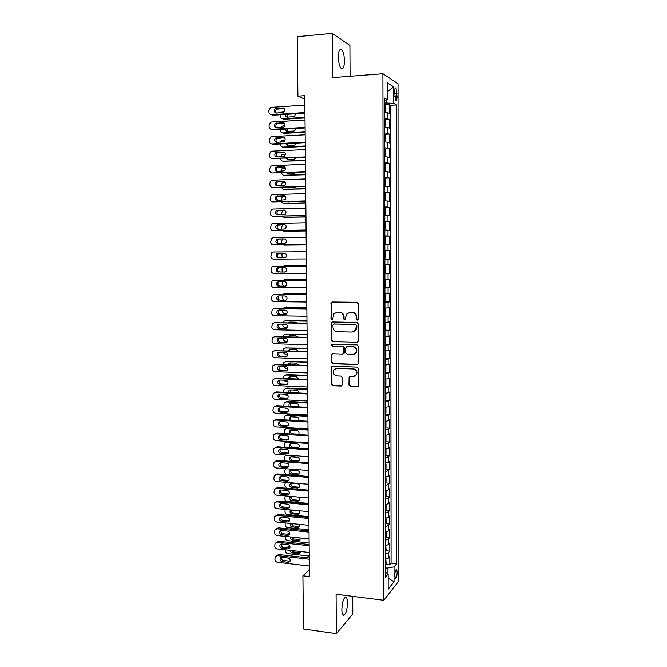 <?xml version="1.0" encoding="UTF-8"?>
<svg xmlns="http://www.w3.org/2000/svg" width="667" height="667" viewBox="0 0 667 667"><rect width="100%" height="100%" fill="white"/><g stroke="black" fill="none" stroke-linecap="round" stroke-linejoin="round"><path stroke-width="1" d="M357.304 320.127L358.262 319.134L358.196 303.76L356.812 302.293L332.241 302.018L331.191 302.543L331.007 318.643L331.966 319.66L332.716 319.276L333.75 313.949L337.185 312.198L339.22 312.223C341.863 312.548 343.322 314.099 343.597 316.892L343.613 318.868L344.572 319.893L345.348 319.485L346.323 314.24L349.858 312.389L351.909 312.423C354.577 312.74 356.053 314.307 356.328 317.108L356.336 319.093L357.304 320.127M347.515 603.018C347.474 600.233 347.082 598.382 346.331 597.482C343.889 597.007 342.379 601.017 341.821 609.521C341.863 612.306 342.254 614.14 342.996 615.041C345.473 615.458 346.973 611.456 347.515 603.018M344.455 60.93C344.289 55.569 343.38 51.843 341.704 49.742C339.686 48.474 338.569 50.942 338.361 57.137C338.536 62.523 339.453 66.25 341.104 68.309C343.138 69.551 344.255 67.092 344.455 60.93M397.173 572.478L396.665 569.585C395.656 569.343 395.031 571.294 394.789 575.438L395.306 578.331C396.315 578.564 396.94 576.613 397.173 572.478M348.949 385.009L350.308 386.493L357.195 386.793L358.379 386.135L358.479 368.593L357.103 367.117L332.7 366.216L331.582 366.808L331.482 384.242L332.833 385.718L341.037 386.076L342.379 384.726L342.338 377.572L340.97 376.096L336.893 375.93C333.708 375.087 332.7 373.086 333.85 369.943L336.843 368.359L352.91 368.959C356.07 369.751 357.12 371.719 356.078 374.846L352.951 376.58L350.258 376.471L349.099 377.105L348.949 385.009L349.408 384.809L350.775 386.285L357.996 386.56M350.067 76.246L349.908 45.448L332.233 33.35L332.541 77.605L382.9 73.712L383.808 600.342L336.093 594.297L336.36 633.65L303.477 628.973L302.918 575.838L309.463 576.63L304.786 95.648L297.916 96.131L304.819 99.183M332.233 33.35L297.299 36.66L297.916 96.131M356.995 342.329L358.362 340.929L358.287 323.929L356.903 322.461L332.383 321.986L331.049 323.395L331.166 340.203L332.525 341.662L357.62 342.188M358.387 346.315L358.262 363.965L357.095 364.616L332.675 363.74L331.324 362.281L331.507 354.327L332.608 353.743L342.463 354.06L343.813 352.676L343.78 347.899L342.421 346.431L332.149 346.131L331.374 344.539L357.003 344.839L358.387 346.315M385.893 564.182L389.795 564.615L389.786 556.545L388.386 558.154L388.386 552.735L385.318 553.86M385.851 550.734L389.786 551.15L389.778 543.055L388.369 544.597L388.369 539.161L385.301 540.237M385.809 537.243L389.77 537.644L389.761 529.523L388.352 530.999L388.352 525.546L385.276 526.571M385.759 523.712L389.753 524.104L389.745 515.958L388.336 517.359L388.336 511.889L385.259 512.873M385.709 510.147L389.736 510.522L389.728 502.351L388.319 503.677L388.319 498.199L385.234 499.124M385.659 496.548L389.728 496.898L389.72 488.703L388.302 489.962L388.302 484.467L385.218 485.343M385.609 482.9L389.711 483.233L389.703 475.012L388.286 476.205L388.286 470.685L385.192 471.519M385.559 469.218L389.695 469.526L389.686 461.289L388.269 462.406L388.269 456.87L385.176 457.654M385.509 455.494L389.678 455.786L389.67 447.524L388.252 448.566L388.244 443.021L385.151 443.747M385.451 441.729L389.67 442.004L389.661 433.717L388.236 434.684L388.227 429.123L385.126 429.798M385.393 427.922L389.653 428.181L389.645 419.868L388.219 420.76L388.211 415.182L385.109 415.808M385.334 414.082L389.636 414.315L389.628 405.978L388.202 406.803L388.194 401.2L385.084 401.776M385.276 400.2L389.62 400.408L389.611 392.046L388.186 392.796L388.177 387.185L385.067 387.702M385.209 386.268L389.611 386.46L389.595 378.072L388.169 378.748L388.161 373.12L385.042 373.587M385.151 372.303L389.595 372.478L389.586 364.065L388.152 364.666L388.144 359.013L385.017 359.43M385.017 358.371L389.578 358.446L389.57 350.008L388.136 350.534L388.127 344.872L385.001 345.231M384.992 344.247L389.561 344.38L389.553 335.918L388.119 336.36L388.111 330.682L384.976 330.99M384.976 330.165L389.545 330.265L389.536 321.777L388.102 322.153L388.094 316.45L384.951 316.708M384.951 316.033L389.536 316.108L389.52 307.595L388.086 307.896L388.077 302.176L384.934 302.376M384.934 301.859L389.52 301.918L389.511 293.372L388.069 293.597L388.061 287.861L384.909 288.011M384.909 287.652L389.503 287.677L389.495 279.114L388.052 279.248L388.044 273.503L384.884 273.595M384.884 273.395L389.486 273.395L389.478 264.807L388.027 264.866L388.027 259.104L384.867 259.138M384.867 259.096L389.47 259.071L389.461 250.458L384.851 250.492M384.851 250.442L388.011 250.442L388.002 244.656L389.453 244.706L389.445 236.06L384.826 236.126M384.826 235.918L387.994 235.968L387.986 230.165L389.445 230.29L389.428 221.627L384.809 221.719M384.809 221.344L387.977 221.452L387.969 215.633L389.428 215.841L389.42 207.145L384.784 207.262M384.784 206.728L387.961 206.895L387.952 201.059L389.411 201.342L389.403 192.621L384.759 192.771M384.759 192.071L387.944 192.288L387.936 186.435L389.395 186.802L389.386 178.056L384.742 178.231M384.734 177.364L387.927 177.639L387.919 171.769L389.378 172.219L389.37 163.448L384.717 163.648L385.568 165.416L385.576 169.818L384.784 171.002L384.767 163.723M384.717 162.615L387.911 162.948L387.902 157.062L389.361 157.587L389.353 148.791L384.759 149.016M384.692 147.824L387.886 148.216L387.877 142.304L389.345 142.921L389.336 134.092L384.784 134.342M384.667 132.983L387.869 133.433L387.861 127.505L389.328 128.197L389.32 119.351L384.642 118.092M384.809 119.618L389.32 119.351M394.572 91.754L395.606 100.208C396.44 100.8 396.907 99.575 397.007 96.523L395.973 88.077C395.139 87.477 394.681 88.703 394.572 91.754M382.9 73.712L398.007 83.734L398.091 581.974L383.808 600.342M389.795 564.615L391.07 563.115L396.657 563.74L396.506 104.936L393.747 103.343L384.626 102.918M396.657 563.74L394.03 566.908L394.039 581.782L388.177 589.203L388.152 574.004L385.359 577.389L384.617 98.074L387.56 99.775L387.544 82.925L393.738 86.893L393.747 103.343M391.07 563.115L390.645 105.311L389.303 104.561L389.32 113.44L384.634 112.131M387.869 133.433L389.336 134.092M387.886 148.216L389.353 148.791M387.911 162.948L389.37 163.448M387.927 177.639L389.386 178.056M387.944 192.288L389.403 192.621M387.961 206.895L389.42 207.145M387.977 221.452L389.428 221.627M387.994 235.968L389.445 236.06M388.011 250.442L389.461 250.458M389.47 259.071L388.027 259.104M389.486 273.395L388.044 273.503M389.503 287.677L388.061 287.861M389.52 301.918L388.077 302.176M389.536 316.108L388.094 316.45M389.545 330.265L388.111 330.682M389.561 344.38L388.127 344.872M389.578 358.446L388.144 359.013M389.595 372.478L388.161 373.12M389.611 386.46L388.177 387.185M389.62 400.408L388.194 401.2M389.636 414.315L388.211 415.182M389.653 428.181L388.227 429.123M389.67 442.004L388.244 443.021M389.678 455.786L388.269 456.87M389.695 469.526L388.286 470.685M389.711 483.233L388.302 484.467M389.728 496.898L388.319 498.199M389.736 510.522L388.336 511.889M389.753 524.104L388.352 525.546M389.77 537.644L388.369 539.161M389.786 551.15L388.386 552.735M387.127 573.337L387.118 568.126L385.343 567.925M386.485 102.793L386.485 100.133M336.36 633.65L352.793 613.948L352.71 596.398M309.396 569.885L302.918 575.838M384.826 104.852L389.303 104.561M390.645 105.311L396.506 104.936M384.617 100.742L387.56 99.775M387.861 127.505L384.659 127.03M387.877 142.304L384.684 141.888M387.902 157.062L384.709 156.703M387.919 171.769L384.726 171.469M387.936 186.435L384.751 186.193M387.952 201.059L384.776 200.867M387.969 215.633L384.801 215.499M387.986 230.165L384.817 230.09M388.002 244.656L384.842 244.639M384.876 264.924L388.027 264.866M384.892 279.365L388.052 279.248M384.917 293.763L388.069 293.597M384.942 308.112L388.086 307.896M384.959 322.428L388.102 322.153M384.984 336.693L388.119 336.36M385.009 350.917L388.136 350.534M385.026 365.099L388.152 364.666M385.051 379.24L388.169 378.748M385.076 393.338L388.186 392.796M385.092 407.395L388.202 406.803M385.117 421.411L388.219 420.76M385.134 435.384L388.236 434.684M385.159 449.316L388.252 448.566M385.184 463.206L388.269 462.406M385.201 477.055L388.286 476.205M385.226 490.862L388.302 489.962M385.243 504.627L388.319 503.677M385.268 518.359L388.336 517.359M385.284 532.041L388.352 530.999M385.309 545.689L388.369 544.597M388.152 574.004L385.351 572.178M385.326 559.296L388.386 558.154M387.118 568.126L394.03 566.908M387.552 91.487L393.738 86.893M394.039 581.782L388.161 578.256M357.745 320.018L356.795 318.993L356.787 317.017C356.512 314.207 355.036 312.648 352.376 312.331L351.909 312.423M349.241 312.423L352.376 312.331M336.618 312.223L339.703 312.139C342.338 312.456 343.797 314.007 344.072 316.792L344.089 318.768L345.006 319.785M332.291 302.018L331.391 303.36L331.499 318.543L332.391 319.551M332.341 321.986L331.532 323.287L331.657 340.078L333.008 341.529L357.445 342.188M356.37 325.479L355.403 324.454L333.884 324.02L332.941 324.996L332.958 327.072C333.233 329.848 334.692 331.399 337.31 331.732L352.009 332.074L355.653 330.115L356.37 325.479L356.828 325.371L355.403 324.454M333.959 324.004L355.861 324.337M353.385 331.874L356.103 329.99L356.837 327.455L356.378 327.564M356.828 325.371L356.837 327.455M332.441 353.752L331.766 354.969L331.816 362.114L333.167 363.573L357.812 364.424M343.121 353.902L344.28 352.526L344.255 347.749L342.888 346.29L332.149 346.131M332.124 344.147L332.641 345.998M352.768 354.385L355.861 352.693C356.978 349.516 355.936 347.524 352.735 346.723L347.04 346.565L345.681 347.949L345.714 352.735L347.082 354.202L352.768 354.385M354.21 354.127L356.32 352.543C357.437 349.366 356.395 347.382 353.193 346.582L352.735 346.723M346.865 346.573L353.193 346.582M349.967 376.496L349.375 377.647L349.408 384.809M354.619 376.23L356.528 374.662C357.579 371.536 356.52 369.576 353.368 368.784L352.91 368.959M335.818 368.476L353.368 368.784M332.483 366.233L331.849 367.409L331.974 384.05L333.317 385.518L341.812 385.851M384.667 111.898L385.484 110.847L385.476 106.395L384.626 104.436M280.699 112.781L281.632 111.931L284.501 111.506M304.994 117.359L282.758 118.743L284.109 119.235L305.002 117.934M286.927 114.324L287.352 117.167M285.368 114.424C285.209 116.108 285.885 117.017 287.394 117.167L294.522 116.5L295.606 113.765M280.132 114.757L280.148 116.058C280.323 117.776 281.199 118.668 282.758 118.743M304.952 112.548L271.602 114.691C270.002 114.616 269.109 113.698 268.926 111.931L268.909 110.464L270.443 107.679L271.511 107.354L304.877 105.111M271.602 114.691L273.036 115.208L304.952 113.165M276.363 113.065C273.937 112.231 273.62 110.747 275.429 108.629L282.691 107.929C285.117 108.746 285.443 110.222 283.667 112.356L276.363 113.065C275.271 111.631 275.446 110.33 276.847 109.171L284.167 108.479M384.659 126.755L385.509 125.654L385.501 121.219L384.651 119.318M280.59 127.497L281.724 126.196L284.901 125.73M305.136 131.691L282.933 132.95L284.275 133.383L305.144 132.208M286.902 128.998L287.577 131.407L293.78 131.049L294.739 130.74L295.831 128.481M285.476 129.081C285.543 130.549 286.235 131.316 287.56 131.407M280.315 129.381L280.323 130.257C280.499 131.966 281.366 132.866 282.933 132.95M384.684 141.554L385.526 140.42L385.526 135.993L384.667 134.142M280.582 142.163L281.824 140.429L285.184 139.92M305.278 145.99L283.1 147.115L284.442 147.499L305.278 146.44M286.977 143.63L287.802 145.598M285.651 143.697L287.727 145.606L293.939 145.281L294.956 144.939L295.981 143.155M280.49 143.964L280.499 144.422C280.674 146.123 281.541 147.023 283.1 147.115M384.709 156.32L385.551 155.144L385.543 150.734L384.692 148.933M280.665 156.77L281.924 154.611L285.376 154.077M305.411 160.238L283.275 161.239L305.419 160.639M287.152 158.204L288.044 159.755M285.901 158.262L287.886 159.755L294.097 159.471L296.056 157.796M280.674 158.504L280.674 158.538C280.849 160.238 281.716 161.139 283.275 161.239M280.832 171.336L282.024 168.759L285.468 168.192M305.553 174.446L283.442 175.321L305.553 174.787M287.419 172.736L288.286 173.862M286.235 172.786L288.052 173.87L294.247 173.62L296.048 172.386M280.874 173.003L283.442 175.321M305.094 127.389L271.803 129.331C270.193 129.248 269.301 128.322 269.118 126.563L269.101 125.104L270.552 122.378L271.702 122.019L305.019 119.977M271.803 129.331L273.228 129.798L305.102 127.947M276.547 127.739C274.154 126.93 273.82 125.471 275.546 123.345L282.866 122.661C285.259 123.437 285.609 124.896 283.909 127.038L276.547 127.739M276.588 127.73C275.471 126.338 275.596 125.037 276.963 123.837L284.275 123.145L282.866 122.661M305.236 142.188L271.994 143.93C270.393 143.839 269.501 142.913 269.318 141.154L269.301 139.695L270.669 137.035L271.894 136.635L305.169 134.792M271.994 143.93L273.42 144.339L305.244 142.671M276.73 142.363C274.37 141.587 274.02 140.137 275.671 138.019L283.05 137.335C285.401 138.094 285.768 139.536 284.15 141.671L276.73 142.363M276.838 142.354C275.671 141.012 275.746 139.711 277.088 138.453L284.384 137.777M305.386 156.937L272.186 158.479C270.585 158.379 269.693 157.454 269.51 155.694L269.493 154.244L270.794 151.651L272.086 151.209L305.311 149.566M272.186 158.479L305.386 157.362M276.913 156.945C274.587 156.195 274.22 154.761 275.796 152.651L283.225 151.976C285.543 152.71 285.935 154.135 284.384 156.253L276.913 156.945M277.097 156.937C275.871 155.636 275.905 154.335 277.205 153.026L284.476 152.359M305.528 171.644L272.369 172.986C270.777 172.878 269.885 171.953 269.71 170.202L269.685 168.751L270.91 166.225L272.278 165.741L305.453 164.299M272.369 172.986L305.528 172.003M277.097 171.486C274.804 170.752 274.412 169.343 275.93 167.242L283.4 166.567C285.684 167.284 286.093 168.693 284.609 170.802L277.097 171.486M277.372 171.477C276.071 170.218 276.063 168.918 277.339 167.567L284.567 166.9M384.784 185.709L385.593 184.451L385.584 180.065L384.742 178.364M281.007 185.851L282.133 182.858L285.459 182.274M305.694 188.619L283.608 189.361L305.694 188.894M287.802 187.219L288.536 187.936M286.685 187.26L288.211 187.944L294.397 187.735L295.923 186.935M281.132 187.452L283.608 189.361M305.669 186.301L272.561 187.452C270.969 187.335 270.085 186.401 269.902 184.659L269.885 183.217L271.035 180.749L272.469 180.223L305.594 178.981M272.561 187.452L305.669 186.602M277.28 185.985C275.021 185.276 274.612 183.875 276.055 181.783L283.575 181.116C285.826 181.808 286.251 183.2 284.834 185.301L277.28 185.985M277.647 185.976C276.28 184.767 276.221 183.458 277.464 182.049L284.651 181.399M384.792 193.021L385.609 194.664L385.618 199.033L384.826 200.3L384.817 193.063M281.182 200.333L282.241 196.915L285.318 196.323M305.828 202.743L283.775 203.368L305.828 202.968M288.352 201.659L288.803 201.968M287.319 201.684L295.614 201.451M281.457 201.859L283.775 203.368M305.811 200.917L272.753 201.876C271.161 201.751 270.277 200.817 270.093 199.074L271.169 195.231L272.661 194.672L305.736 193.613M272.753 201.876L305.811 201.159M277.464 200.442C275.238 199.75 274.812 198.357 276.196 196.281L283.75 195.623C285.976 196.298 286.41 197.674 285.059 199.758L277.464 200.442M277.931 200.425C276.488 199.275 276.38 197.966 277.597 196.498L284.726 195.848M384.826 214.916L385.634 213.582L385.626 209.221L384.784 207.629M281.366 214.766L282.349 210.939L284.909 210.33M305.961 216.833L283.942 217.325L305.97 216.992M281.858 216.216L283.942 217.325M305.953 215.491L272.945 216.258C271.352 216.116 270.469 215.183 270.285 213.448L271.302 209.671L272.845 209.071L305.878 208.212M272.945 216.258L305.953 215.666M277.647 214.849C275.446 214.174 275.004 212.806 276.33 210.739L283.917 210.08C286.118 210.739 286.568 212.106 285.276 214.174L277.647 214.849M278.239 214.841C276.705 213.748 276.538 212.431 277.73 210.897L284.776 210.255M384.851 229.456L385.659 228.081L385.651 223.737L384.809 222.186M306.103 230.874L284.109 231.249L306.103 230.982M282.808 224.662L281.516 227.122L281.607 229.148M282.374 230.54L284.109 231.249M306.095 230.023L273.128 230.59C271.544 230.448 270.66 229.506 270.477 227.772L271.436 224.07L273.036 223.428L306.02 222.761M273.128 230.59L306.095 230.132M277.831 229.223C275.654 228.556 275.204 227.197 276.471 225.154L284.092 224.504C286.26 225.146 286.727 226.497 285.493 228.548L284.15 229.106L277.831 229.223M278.573 229.206C276.922 228.197 276.688 226.88 277.872 225.254L284.809 224.621M384.876 243.947L385.676 242.538L385.676 238.202L384.834 236.71M306.236 244.881L284.275 245.131L306.236 244.931M282.458 238.978L281.682 241.004L281.924 243.497M283.083 244.822L284.275 245.131M384.867 258.404L385.701 256.945L385.693 252.626L384.851 251.184M282.299 253.235L281.849 254.844L282.341 257.796M384.909 265.616L385.718 267.008L385.718 271.319L384.942 272.77L384.926 265.649M306.445 265.774L285.709 265.841M283.392 266.175L306.445 265.808M282.233 267.509L282.041 270.018L282.833 271.994M384.926 279.998L385.734 281.349L385.743 285.643L384.959 287.135L384.951 280.032M306.578 279.615L285.668 279.59M283.008 280.357L284.692 279.656L306.578 279.715M282.258 281.741L282.208 283.775L283.508 286.16M384.951 294.339L385.759 295.648L385.759 299.925L384.984 301.459L384.976 294.372M306.712 293.422L285.643 293.313M282.833 294.497L284.859 293.397L306.712 293.58M285.926 300.267L284.942 300.258C283.408 300.075 282.55 299.149 282.374 297.49L282.366 295.931M384.976 308.646L385.776 309.905L385.784 314.174L385.009 315.741L384.992 308.671M306.845 307.187L285.609 307.02M282.775 308.588L285.026 307.103L306.845 307.404M286.677 313.965L285.109 313.94C283.575 313.748 282.716 312.823 282.541 311.164L282.533 310.08M296.723 308.788L288.603 308.671M384.992 322.903L385.801 324.112L385.801 328.372L385.026 329.973L385.017 322.928M306.978 320.919L285.593 320.694M282.8 322.636L283.35 321.602L285.184 320.769L306.978 321.186M287.16 327.622L285.268 327.58C283.733 327.389 282.883 326.455 282.716 324.804L282.708 324.187M290.087 322.086L289.395 322.77M297.365 322.928L295.865 322.203L289.761 322.086L288.286 322.745M385.017 337.118L385.818 338.286L385.826 342.53L385.051 344.164L385.042 337.143M307.112 334.601L285.584 334.342M282.883 336.643L283.483 335.251L285.351 334.392L307.112 334.926M287.502 341.246L285.434 341.187C283.9 340.979 283.05 340.053 282.883 338.402L282.875 338.252M290.153 335.734L289.336 336.81M297.79 337.027L296.015 335.885L289.92 335.726L288.177 336.777M385.042 351.292L385.843 352.409L385.843 356.637L385.067 358.321L385.059 351.317M307.245 348.249L285.576 347.957M283.033 350.609L283.617 348.858L285.518 347.974L307.245 348.633M287.735 354.827L285.593 354.752L283.066 352.276M290.228 349.341L289.395 350.809M298.116 351.084L296.165 349.525L290.078 349.333L288.169 350.775M385.059 365.424L385.86 366.5L385.868 370.71L385.092 372.428L385.084 365.449M307.379 361.856L285.626 361.522M283.2 364.541L283.75 362.431L285.676 361.522L307.379 362.289M287.886 368.359L285.759 368.284L283.325 366.258M290.312 362.906L289.545 364.774M298.349 365.099L296.315 363.123L290.228 362.906L288.678 363.64L288.252 364.724M385.084 379.506L385.885 380.54L385.885 384.742L385.117 386.493L385.101 379.54M307.504 375.429L287.143 374.596L285.709 375.029M283.367 378.422L283.892 375.955L285.843 375.029L307.512 375.921M287.936 381.858L285.918 381.766L283.667 380.207M298.508 379.064L296.456 376.68L290.387 376.43L289.786 378.698M290.387 376.43L288.811 377.188L288.402 378.639M385.109 393.555L385.901 394.539L385.91 398.733L385.134 400.517L385.126 393.58M307.637 388.961L287.302 388.019L285.793 388.502M283.542 392.271L284.034 389.445L286.001 388.502L307.645 389.503M287.877 395.306L286.085 395.223L284.117 394.122M290.495 389.92L290.137 392.588M298.599 392.996C298.741 391.429 298.074 390.503 296.607 390.203L290.545 389.92L288.953 390.695L288.619 392.513M306.236 244.506L273.32 244.889C271.736 244.731 270.852 243.788 270.669 242.063L271.577 238.419L273.228 237.744L306.161 237.269M273.32 244.889L306.236 244.556M278.014 243.547C275.871 242.896 275.404 241.554 276.613 239.52L277.956 238.961L284.267 238.878C286.401 239.511 286.885 240.845 285.701 242.88L284.317 243.472L278.014 243.547M278.956 243.53C277.164 242.63 276.847 241.304 278.006 239.57L279.348 239.019L284.792 238.944M306.378 258.946L273.503 259.138C271.928 258.971 271.044 258.029 270.86 256.311L271.719 252.726L273.412 252.018L306.303 251.734M278.189 257.829C276.071 257.187 275.596 255.861 276.755 253.844L278.139 253.26L284.434 253.21C286.552 253.827 287.043 255.153 285.91 257.17L284.492 257.787L279.581 257.812C277.472 257.179 276.988 255.853 278.147 253.844L279.523 253.26L284.651 253.218M284.667 257.779L279.581 257.812M306.512 273.345L273.695 273.345C272.111 273.178 271.236 272.228 271.052 270.51L271.861 266.992L273.603 266.25L306.445 266.15M306.445 266.108L273.603 266.25M278.372 272.069C276.28 271.444 275.788 270.127 276.905 268.126L278.314 267.517L284.609 267.5C286.693 268.109 287.202 269.418 286.118 271.419L284.667 272.061L279.756 271.994C277.672 271.377 277.189 270.068 278.297 268.067L279.273 267.509M285.176 271.994L279.756 271.994M306.653 287.702L273.879 287.51C272.303 287.335 271.427 286.385 271.244 284.667L272.003 281.207L273.787 280.432L306.587 280.532M306.587 280.423L273.787 280.432M278.556 286.268C276.488 285.651 275.988 284.35 277.047 282.358L278.498 281.724L284.784 281.749C286.843 282.341 287.352 283.642 286.318 285.634L284.834 286.301L279.94 286.143C277.872 285.534 277.372 284.234 278.439 282.258L279.24 281.732M285.526 286.176L279.94 286.143M306.795 302.018L274.062 301.642C272.486 301.451 271.611 300.5 271.436 298.791L272.153 295.381L273.97 294.581L306.72 294.864M306.72 294.697L273.97 294.581M278.731 300.417C276.688 299.817 276.18 298.524 277.197 296.557L278.673 295.898L284.951 295.956C286.985 296.54 287.51 297.824 286.518 299.8L285.009 300.492L280.115 300.25C278.072 299.641 277.564 298.357 278.589 296.398L279.265 295.898M285.843 300.308L280.115 300.25M274.821 294.489L275.371 294.43M306.928 316.283L274.254 315.724C272.678 315.524 271.803 314.574 271.619 312.865L272.303 309.521L274.162 308.688L306.862 309.154M306.862 308.929L274.162 308.688M278.914 314.532C276.888 313.94 276.371 312.656 277.355 310.705L278.856 310.022L285.117 310.113C287.135 310.697 287.669 311.964 286.718 313.924L285.176 314.641L280.29 314.307C278.272 313.715 277.755 312.439 278.731 310.497L279.323 310.03M286.126 314.407L280.29 314.307M274.804 308.588L275.554 308.479M307.07 330.507L274.437 329.765C272.861 329.556 271.986 328.606 271.811 326.905L272.461 323.603L274.345 322.753L307.003 323.403M306.995 323.12L274.345 322.753M279.089 328.606C277.088 328.014 276.563 326.755 277.505 324.812L279.031 324.112L285.293 324.237C287.285 324.812 287.819 326.071 286.91 328.014L285.343 328.748L280.465 328.331C278.473 327.739 277.947 326.48 278.881 324.546L279.398 324.112M286.393 328.464L280.465 328.331M274.804 322.661L275.729 322.495M307.212 344.697L274.621 343.763C273.053 343.555 272.178 342.596 272.003 340.895L272.611 337.652L274.529 336.768L307.137 337.61M307.137 337.26L274.529 336.768M279.265 342.638C277.289 342.054 276.755 340.804 277.655 338.878L279.206 338.152L285.459 338.319C287.427 338.886 287.977 340.128 287.102 342.054L285.509 342.813L279.265 342.638L280.64 342.313C278.673 341.729 278.139 340.478 279.039 338.561L279.481 338.161M286.652 342.479L280.64 342.313M274.812 336.71L275.913 336.468M307.345 358.838L274.804 357.729C273.237 357.504 272.361 356.545 272.186 354.852L272.77 351.659L274.712 350.75L307.279 351.767M307.27 351.367L274.712 350.75M279.448 356.628C277.489 356.053 276.947 354.802 277.814 352.901L279.39 352.159L285.626 352.351C287.577 352.918 288.136 354.152 287.294 356.061L285.684 356.837L279.448 356.628L280.815 356.253C278.864 355.678 278.322 354.435 279.19 352.535L279.573 352.159M286.902 356.453L280.815 356.253M274.821 350.725L276.096 350.392M307.487 372.936L274.987 371.644C273.42 371.419 272.553 370.452 272.369 368.768L272.928 365.624L276.28 364.282L274.896 364.691L307.412 365.891M307.412 365.433L276.28 364.282M279.623 370.577C277.689 370.002 277.138 368.768 277.972 366.875L279.565 366.116L285.793 366.35C287.727 366.908 288.286 368.134 287.477 370.027L285.851 370.819L279.623 370.577L280.99 370.152C279.056 369.576 278.506 368.351 279.34 366.466L279.673 366.125M287.135 370.385L280.99 370.152M307.62 386.993L275.171 385.526C273.603 385.284 272.736 384.325 272.561 382.633L273.086 379.54L275.079 378.589L307.554 379.973M307.545 379.448L276.455 378.131L275.079 378.589M279.798 384.484C277.881 383.917 277.322 382.691 278.131 380.815L279.74 380.04L285.96 380.307C287.877 380.865 288.444 382.074 287.66 383.959L286.018 384.767L279.798 384.484L281.157 384.009C279.248 383.442 278.698 382.224 279.498 380.348L279.781 380.04M286.018 384.767L287.36 384.284L281.157 384.009M274.971 378.589L276.455 378.131M307.754 401.009L275.354 399.358C273.787 399.116 272.92 398.149 272.745 396.465L273.245 393.422L275.263 392.446L307.687 394.005M307.679 393.43L276.638 391.938L275.263 392.446M279.973 398.349C278.072 397.782 277.514 396.573 278.289 394.714L279.915 393.922L286.135 394.222C288.019 394.772 288.594 395.981 287.852 397.84L286.185 398.666L279.973 398.349L281.332 397.824C279.44 397.257 278.881 396.048 279.656 394.197L279.898 393.914M287.594 398.132L281.332 397.824M275.071 392.446L276.638 391.938M385.126 407.562L385.918 408.504L385.926 412.681L385.159 414.507L385.151 407.587M307.77 402.451L287.46 401.409L285.876 401.934M283.725 406.078L284.175 402.893L286.16 401.934L307.779 403.051M287.66 408.713L284.726 408.012M290.595 403.368L290.629 406.445M298.608 406.878C299.033 405.169 298.416 404.102 296.757 403.693L290.695 403.377L289.086 404.16L288.919 406.353M385.151 421.527L385.943 422.419L385.951 426.588L385.176 428.447L385.167 421.552M307.904 415.908L287.619 414.757L285.968 415.333M283.959 419.851L284.317 416.308L286.326 415.324L307.904 416.558M287.027 422.044L285.784 421.886M290.695 416.783L290.512 417.008C289.862 418.351 290.17 419.451 291.454 420.293M298.524 420.71L298.599 420.602C299.275 418.818 298.708 417.667 296.898 417.133L290.854 416.792L289.228 417.592L289.32 420.168M385.167 435.451L385.96 436.301L385.968 440.453L385.201 442.346L385.192 435.476M308.029 429.323L287.777 428.064L286.068 428.689M284.25 433.583L284.459 429.681L286.485 428.681L308.037 430.032M290.795 430.165L290.654 430.357C289.978 432.116 290.537 433.258 292.338 433.8L298.608 434.184M298.282 434.492L298.758 433.984C299.416 432.216 298.841 431.074 297.048 430.548L291.012 430.165L289.37 430.982L289.862 433.942M385.192 449.333L385.985 450.142L385.985 454.285L385.226 456.211L385.209 449.35M284.617 447.282L284.184 444.489L284.601 443.013L286.643 441.996L308.171 443.455M290.904 443.505L290.795 443.655C290.145 445.406 290.704 446.548 292.488 447.082L298.799 447.49M286.16 442.013L287.219 441.396M297.499 448.182L298.916 447.332C299.55 445.581 298.974 444.439 297.19 443.914L291.162 443.505L289.511 444.33C288.861 445.931 289.345 447.065 290.954 447.724M307.896 414.991L275.529 413.156C273.97 412.906 273.103 411.939 272.928 410.263L273.403 407.254L275.438 406.261L307.82 408.004M307.82 407.37L276.813 405.711L275.438 406.261M280.148 412.181C278.264 411.614 277.697 410.413 278.447 408.563L280.09 407.754L286.293 408.096C288.169 408.646 288.753 409.838 288.027 411.689L286.351 412.523L280.148 412.181L281.507 411.597C279.631 411.039 279.064 409.838 279.807 408.004L280.015 407.754M287.819 411.948L281.507 411.597M275.179 406.261L276.813 405.711M308.029 428.923L275.713 426.913C274.154 426.655 273.295 425.688 273.111 424.012L273.562 421.052L275.621 420.043L307.962 421.961M307.954 421.269L276.997 419.435L275.621 420.043M280.323 425.963C278.456 425.404 277.889 424.212 278.606 422.378L280.265 421.561L286.46 421.928C288.319 422.478 288.903 423.662 288.211 425.496L286.518 426.346L280.323 425.963L281.682 425.338C279.823 424.779 279.248 423.587 279.965 421.761L280.132 421.552M288.036 425.721L281.682 425.338M275.288 420.043L276.997 419.435M308.162 442.813L275.896 440.629C274.337 440.362 273.478 439.395 273.295 437.719L273.728 434.801L275.805 433.775L308.096 435.876M308.087 435.117L277.172 433.125L275.805 433.775M280.499 439.711C278.648 439.153 278.072 437.969 278.764 436.151L280.44 435.318L286.627 435.718C288.469 436.268 289.053 437.444 288.394 439.261L286.685 440.128L280.499 439.711L281.849 439.036C280.007 438.477 279.431 437.294 280.123 435.484L280.257 435.309M288.252 439.445L281.849 439.036M275.396 433.783L277.172 433.125M308.296 456.67L276.071 454.31C274.521 454.035 273.662 453.06 273.478 451.392L273.895 448.516L275.98 447.474L308.229 449.75M308.221 448.941L277.347 446.773L275.98 447.474M280.674 453.418C278.839 452.86 278.256 451.684 278.923 449.883L280.615 449.033L286.793 449.475C288.619 450.017 289.211 451.184 288.569 452.985L286.843 453.868L280.674 453.418L282.024 452.693C280.198 452.134 279.615 450.967 280.282 449.166L280.382 449.033M288.469 453.135L282.024 452.693M275.513 447.49L277.347 446.773M285.076 460.955L284.359 459.071L284.742 456.303L286.802 455.278L308.296 456.853M385.243 470.027L385.234 463.198L386.001 463.94L386.01 468.067L385.192 470.102M291.012 456.803L290.929 456.92C290.303 458.654 290.87 459.788 292.638 460.322L298.991 460.764M291.362 461.047L297.382 461.506L299.074 460.639C299.683 458.904 299.099 457.77 297.34 457.245L291.312 456.803L289.653 457.637C289.028 459.38 289.595 460.513 291.362 461.047L292.638 460.322M308.429 470.477L276.255 467.951C274.704 467.659 273.837 466.683 273.662 465.024L274.054 462.181L276.163 461.13L308.362 463.582M308.354 462.715L277.53 460.38L276.163 461.13M280.84 467.083C279.031 466.525 278.439 465.358 279.081 463.573L280.79 462.715L286.96 463.181C288.769 463.723 289.361 464.891 288.744 466.675L287.01 467.567L280.84 467.083L282.191 466.308C280.382 465.758 279.798 464.591 280.44 462.806L280.507 462.715M288.678 466.783L282.191 466.308M275.638 461.155L277.53 460.38M385.309 477.038L386.026 477.697L386.026 481.816L385.209 483.883M291.12 470.068L291.07 470.152C290.462 471.869 291.037 472.995 292.788 473.528L299.175 473.995M291.521 474.304L297.532 474.787L299.233 473.912C299.817 472.186 299.233 471.06 297.482 470.543L291.471 470.068L289.795 470.91C289.186 472.636 289.761 473.77 291.521 474.304L292.788 473.528M285.868 468.701L284.509 470.969L285.693 474.604M308.563 484.25L276.43 481.549C274.887 481.249 274.02 480.273 273.845 478.614L274.22 475.813L276.346 474.754L308.496 477.372M308.488 476.446L277.705 473.954L276.346 474.754M281.015 480.707C279.215 480.157 278.623 478.989 279.248 477.222L280.957 476.355L287.127 476.855C288.919 477.397 289.52 478.556 288.919 480.332L287.177 481.224L281.015 480.707L282.358 479.89C280.565 479.34 279.982 478.181 280.599 476.413L280.632 476.355M288.878 480.39L282.358 479.89M275.754 474.779L277.705 473.954M385.384 490.845L386.043 491.412L386.051 495.514L385.234 497.624M291.237 483.3L291.212 483.342C290.629 485.042 291.204 486.168 292.938 486.693L299.358 487.193M291.671 487.519L297.674 488.036L299.383 487.152C299.95 485.434 299.366 484.317 297.624 483.8L291.621 483.292L289.937 484.15C289.353 485.859 289.928 486.985 291.671 487.519L292.938 486.693M285.426 482.299L284.684 485.468L286.86 488.261M308.696 497.982L276.613 495.106C275.062 494.806 274.204 493.822 274.029 492.171L274.387 489.403L276.522 488.327L308.629 491.12M308.621 490.145L277.881 487.485L276.522 488.327M281.191 494.297C279.406 493.738 278.806 492.588 279.406 490.829L281.132 489.953L287.285 490.487C289.069 491.029 289.67 492.179 289.094 493.939L287.335 494.839L281.191 494.297L282.533 493.43C280.749 492.88 280.157 491.721 280.757 489.97L279.406 490.829M289.078 493.964L282.533 493.43M275.88 488.361L277.881 487.485M385.459 504.602L386.06 505.086L386.068 509.179L385.259 511.322M308.754 503.427L287.36 501.467C285.851 501.167 285.017 500.217 284.842 498.616L285.234 495.873M290.078 497.34L291.354 496.49C290.787 498.182 291.362 499.3 293.088 499.825L299.533 500.35C300.083 498.649 299.491 497.54 297.774 497.015L291.771 496.481L290.078 497.34C289.511 499.041 290.095 500.158 291.821 500.692L297.815 501.242L299.541 500.35M308.829 511.672L276.788 508.621C275.246 508.312 274.387 507.337 274.212 505.686L274.554 502.951L276.697 501.867L308.763 504.827M308.754 503.802L278.056 500.975L276.697 501.867M281.357 507.845C279.59 507.287 278.989 506.145 279.573 504.394L281.307 503.51L287.452 504.085C289.22 504.619 289.82 505.769 289.261 507.512L287.502 508.421L281.357 507.845L282.7 506.928C280.949 506.386 280.348 505.252 280.899 503.518L279.573 504.394M289.278 507.495L282.7 506.928M276.013 501.909L278.056 500.975M289.403 507.203L287.477 507.379M385.543 518.317L386.085 518.726L386.085 522.811L385.276 524.987M308.879 516.65L287.519 514.574C286.01 514.274 285.176 513.323 285.009 511.722L285.168 509.421M291.321 510.005C291.095 511.556 291.737 512.531 293.238 512.923L299.708 513.473M290.72 509.947L290.22 510.505C289.678 512.189 290.262 513.298 291.971 513.832L297.957 514.407L299.691 513.507L299.133 510.747M308.963 525.321L276.963 522.103C275.421 521.786 274.571 520.802 274.395 519.159L274.712 516.466L276.88 515.366L308.896 518.501M308.888 517.417L278.231 514.424L276.88 515.366M281.532 521.352C279.773 520.802 279.173 519.66 279.731 517.926L281.474 517.033L287.61 517.634C289.361 518.176 289.97 519.31 289.436 521.044L287.66 521.961L281.532 521.352L282.866 520.385C281.157 519.868 280.54 518.751 281.04 517.042M289.47 520.985L282.866 520.385M276.146 515.416L278.231 514.424M289.678 520.268L287.102 520.81M385.634 531.991L386.101 532.324L386.11 536.393L385.301 538.611M309.013 529.84L287.677 527.655C286.168 527.339 285.334 526.388 285.168 524.787L285.201 522.928M291.387 523.553L293.388 525.98L299.883 526.563M290.47 523.462L290.362 523.62C289.837 525.296 290.42 526.405 292.121 526.93L298.099 527.539L299.842 526.638L299.691 524.387M309.096 538.928L277.138 535.543C275.604 535.217 274.746 534.234 274.571 532.591L274.879 529.932L277.055 528.831L309.029 532.133M309.021 530.99L278.406 527.839L277.055 528.831M281.699 534.817C279.957 534.267 279.356 533.133 279.89 531.416L281.649 530.515L287.777 531.149C289.511 531.691 290.128 532.825 289.603 534.542L287.827 535.468L281.699 534.817L283.033 533.808C281.357 533.3 280.74 532.208 281.182 530.523M289.661 534.434L283.033 533.808M276.28 528.881L278.406 527.839M289.837 533.283L286.943 534.217M286.993 534.225L289.686 534.384M385.734 545.623L386.126 549.942L385.318 552.193M309.138 542.988L287.827 540.695C286.326 540.378 285.493 539.42 285.326 537.827L285.309 536.41M291.571 537.077L293.538 539.003L300.05 539.611M290.395 536.952C290.087 538.536 290.712 539.553 292.271 540.003L298.249 540.637L299.992 539.728L300.075 537.977M309.23 552.501L277.322 548.949C275.779 548.616 274.929 547.632 274.754 545.99L275.046 543.363L277.23 542.254L309.163 545.723M309.154 544.522L278.581 541.22L277.23 542.254M281.874 548.249C280.14 547.699 279.531 546.565 280.057 544.864L281.816 543.955L287.936 544.622C289.661 545.164 290.278 546.29 289.778 547.999L287.986 548.933L281.874 548.249L283.2 547.19C281.557 546.698 280.932 545.623 281.324 543.972M289.845 547.849L283.2 547.19M276.413 542.304L278.581 541.22M289.878 546.256L287.043 547.265M286.443 547.549L289.97 547.424M385.834 559.213L386.151 563.448L385.343 565.733M309.263 556.095L287.986 553.693C286.485 553.368 285.651 552.409 285.484 550.825L285.476 549.858M291.871 550.567L293.68 551.984L300.217 552.626M290.437 550.408C290.42 551.826 291.079 552.701 292.421 553.026L298.391 553.702L300.142 552.785L300.333 551.509M309.363 566.033L277.497 562.314C275.963 561.973 275.104 560.989 274.929 559.355L275.213 556.753L277.405 555.636L309.296 559.271M309.288 558.021L278.756 554.552L277.405 555.636M282.041 561.639C280.323 561.089 279.715 559.963 280.215 558.271L281.983 557.362L288.094 558.062C289.812 558.604 290.428 559.721 289.945 561.414L288.152 562.356L282.041 561.639L283.375 560.538C281.766 560.063 281.124 559.004 281.466 557.37M290.028 561.222L283.375 560.538M276.53 555.703L278.756 554.552M387.852 118.601L387.844 112.665M394.572 93.438L397.007 93.272M394.656 96.682L397.007 96.523M356.787 317.017L356.328 317.108M350.325 312.298L349.858 312.389M344.089 318.768L343.613 318.868M344.072 316.792L343.597 316.892M339.703 312.139L339.22 312.223M337.669 312.106L337.185 312.198M331.499 318.543L331.007 318.643M331.391 303.36L330.899 303.435M356.795 318.993L356.336 319.093M333.008 341.529L332.525 341.662M331.657 340.078L331.166 340.203M331.532 323.287L331.049 323.395M334.367 323.912L333.884 324.02M357.545 364.44L357.095 364.616M333.167 363.573L332.675 363.74M331.816 362.114L331.324 362.281M331.766 354.969L331.274 355.119M344.28 352.526L343.813 352.676M344.255 347.749L343.78 347.899M342.888 346.29L342.421 346.431M347.507 346.423L347.04 346.565M349.375 377.647L348.908 377.839M337.327 368.184L336.843 368.359M341.512 385.876L341.037 386.076M333.317 385.518L332.833 385.718M331.974 384.05L331.482 384.242M331.849 367.409L331.366 367.584M357.645 386.593L357.195 386.793M350.775 386.285L350.308 386.493M384.692 111.873L384.684 104.502M276.296 108.354L277.714 108.904M282.691 107.929L284.092 108.479M384.717 126.722L384.701 119.376M384.734 141.529L384.726 134.209M384.759 156.286L384.751 148.991M276.488 123.045L277.897 123.537M276.672 137.685L278.081 138.119M283.05 137.335L284.334 137.744M276.855 152.284L278.264 152.668M283.225 151.976L284.384 152.293M277.038 166.842L278.447 167.167M283.4 166.567L284.417 166.808M384.809 185.676L384.792 178.414M277.222 181.349L278.631 181.624M283.575 181.116L284.434 181.282M277.405 195.823L278.806 196.031M283.75 195.623L284.45 195.731M384.851 214.882L384.842 207.67M277.589 210.247L278.989 210.405M283.917 210.08L284.467 210.147M384.876 229.423L384.859 222.228M277.772 224.629L279.165 224.729M384.892 243.914L384.884 236.743M384.917 258.362L384.909 251.217M284.526 265.875L285.851 265.833M284.692 279.656L286.01 279.565M284.859 293.397L286.176 293.255M285.026 307.103L286.335 306.912M285.184 320.769L286.502 320.527M285.351 334.392L286.66 334.1M285.518 347.974L286.818 347.64M285.676 361.522L286.985 361.139M285.843 375.029L287.143 374.596M286.001 388.502L287.302 388.019M277.956 238.961L279.348 239.019M278.139 253.26L279.523 253.26M285.009 300.492L285.534 300.425M285.176 314.641L285.86 314.524M285.343 328.748L286.185 328.573M285.509 342.813L286.493 342.571M285.684 356.837L286.802 356.52M285.851 370.819L287.093 370.427M286.185 398.666L287.527 398.132M286.16 401.934L287.46 401.409M286.326 415.324L287.619 414.757M286.485 428.681L287.777 428.064M292.338 433.8L291.796 434.067M298.349 434.184L297.815 434.459M286.643 441.996L287.744 441.437M292.488 447.082L291.237 447.749M298.499 447.499L297.265 448.166M286.351 412.523L287.694 411.948M286.518 426.346L287.852 425.713M286.685 440.128L288.019 439.445M286.843 453.868L288.177 453.135M298.641 460.772L297.382 461.506M287.01 467.567L288.344 466.783M385.268 483.808L385.251 477.047M298.783 474.012L297.532 474.787M287.177 481.224L288.503 480.398M385.284 497.549L385.276 490.854M298.924 487.21L297.674 488.036M287.335 494.839L288.661 493.972M385.309 511.247L385.301 504.619M293.088 499.825L291.821 500.692M299.066 500.367L297.815 501.242M287.502 508.421L288.828 507.504M288.269 507.454L288.719 507.137M385.326 524.904L385.318 518.351M293.238 512.923L291.971 513.832M299.208 513.498L297.957 514.407M287.66 521.961L288.986 520.994M287.911 520.885L288.869 520.185M385.351 538.527L385.343 532.033M293.388 525.98L292.121 526.93M299.35 526.58L298.099 527.539M287.827 535.468L289.144 534.45M287.752 534.175L289.028 533.2M385.368 552.101L385.359 545.681M293.538 539.003L292.271 540.003M299.491 539.636L298.249 540.637M287.986 548.933L289.303 547.865M287.911 547.198L289.178 546.181M385.393 565.641L385.384 559.288M293.68 551.984L292.421 553.026M299.625 552.651L298.391 553.702M288.152 562.356L289.461 561.247M345.072 597.324L346.331 597.482M339.736 49.917L341.704 49.742M396.115 569.526L396.665 569.585M395.189 88.127L395.973 88.077M331.682 302.468L331.191 302.543M331.799 322.436L331.307 322.536M356.103 329.99L355.653 330.115M331.991 354.169L331.507 354.327M344.064 353.302L343.588 353.452M331.858 344.405L331.374 344.539M356.32 352.543L355.861 352.693M349.566 376.922L349.099 377.105M356.528 374.662L356.078 374.846M332.074 366.633L331.582 366.808M275.429 108.629L276.847 109.171M275.546 123.345L276.963 123.837M275.671 138.019L277.088 138.453M275.796 152.651L277.205 153.026M275.93 167.242L277.339 167.567M276.055 181.783L277.464 182.049M276.196 196.281L277.597 196.498M276.33 210.739L277.73 210.897M276.471 225.154L277.872 225.254M289.57 322.52L288.386 322.745M289.703 336.135L288.402 336.435M289.837 349.716L288.536 350.058M289.97 363.257L288.678 363.64M290.103 376.755L288.811 377.188M290.245 390.212L288.953 390.695M276.613 239.52L278.006 239.57M276.755 253.844L278.147 253.844M276.905 268.126L278.297 268.067M277.047 282.358L278.439 282.258M277.197 296.557L278.589 296.398M277.355 310.705L278.731 310.497M277.505 324.812L278.881 324.546M277.655 338.878L279.039 338.561M277.814 352.901L279.19 352.535M277.972 366.875L279.34 366.466M278.131 380.815L279.498 380.348M278.289 394.714L279.656 394.197M290.378 403.627L289.086 404.16M290.512 417.008L289.228 417.592M290.654 430.357L289.37 430.982M290.795 443.655L289.511 444.33M278.447 408.563L279.807 408.004M278.606 422.378L279.965 421.761M278.764 436.151L280.123 435.484M278.923 449.883L280.282 449.166M290.929 456.92L289.653 457.637M279.081 463.573L280.44 462.806M291.07 470.152L289.795 470.91M279.248 477.222L280.599 476.413M291.212 483.342L289.937 484.15M290.97 509.972L290.22 510.505M279.731 517.926L280.965 517.05M279.89 531.416L281.057 530.548M280.057 544.864L281.157 544.005M280.215 558.271L281.257 557.42"/></g></svg>
